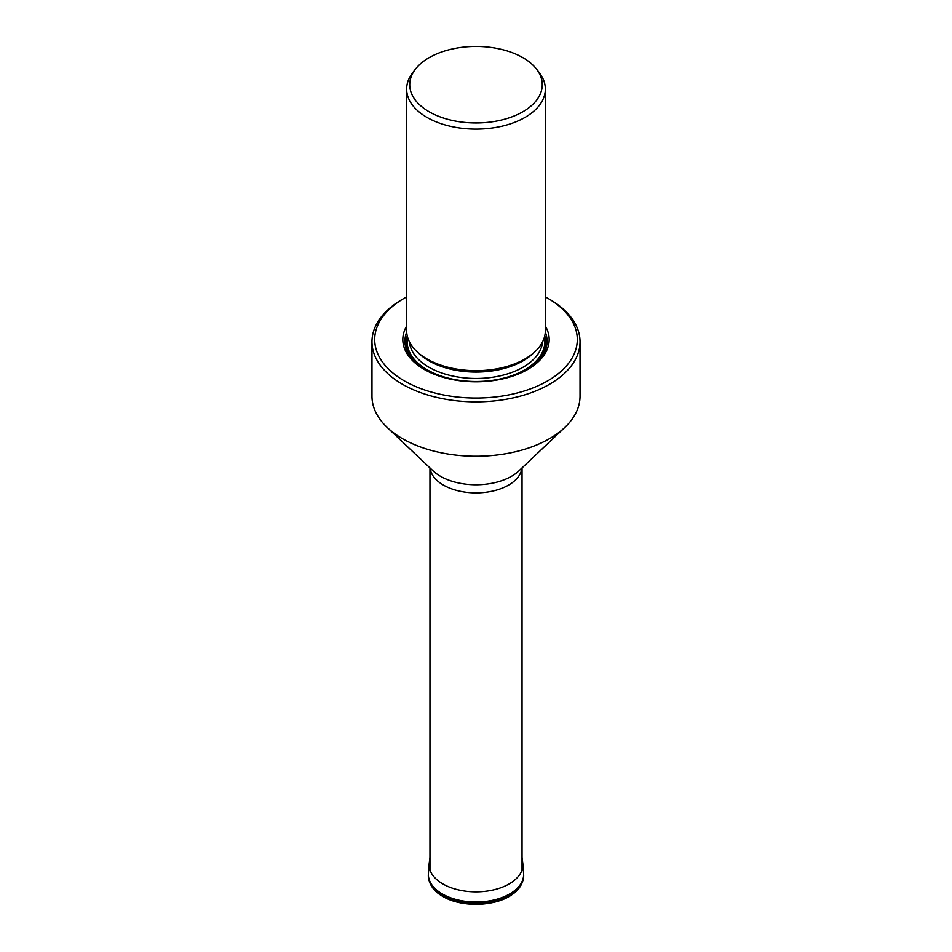 <?xml version="1.0" encoding="UTF-8"?>
<svg xmlns="http://www.w3.org/2000/svg" width="952" height="952" viewBox="0 0 952 952"><rect width="100%" height="100%" fill="white"/><g stroke="black" fill="none" stroke-linecap="round" stroke-linejoin="round"><path stroke-width="1.43" d="M412.585 73.613A66.271 38.258 180 0 1 415.512 69.091A66.271 38.258 180 0 1 456.781 48.1A66.271 38.258 180 0 1 522.862 57.656A66.271 38.258 180 0 1 536.488 69.091A66.271 38.258 180 0 1 495.218 121.32A66.271 38.258 180 0 1 429.138 111.765A66.271 38.258 180 0 1 412.585 73.613M536.488 69.091L539.308 72.733A69.353 40.043 180 0 1 545.353 89.083A69.353 40.043 180 0 1 525.04 117.394A69.353 40.043 180 0 1 426.96 117.394A69.353 40.043 180 0 1 406.647 89.083A69.353 40.043 180 0 1 408.265 80.48A69.353 40.043 180 0 1 412.692 72.733L415.512 69.091M406.647 89.083L406.647 330.63A69.353 40.043 0 0 0 426.96 358.94A69.353 40.043 0 0 0 525.04 358.94L525.04 358.94A69.353 40.043 0 0 0 545.353 330.63L545.353 89.083M523.564 359.797L525.04 358.94L523.564 359.797A67.271 38.83 0 0 1 428.436 359.797L426.96 358.94M406.647 326.072A73.185 42.245 0 0 0 424.259 369.424A73.185 42.245 0 0 0 527.741 369.424L527.741 369.424A73.185 42.245 0 0 0 545.353 326.072M545.353 296.917A101.305 58.488 180 0 1 547.638 298.19L547.638 298.19A101.305 58.488 180 0 1 547.638 380.895A101.305 58.488 180 0 1 404.362 380.895A101.305 58.488 180 0 1 378.015 324.703A101.305 58.488 180 0 1 389.784 308.841A101.305 58.488 180 0 1 404.362 298.19A101.305 58.488 180 0 1 406.647 296.917M547.638 298.19L549.566 299.297A104.03 60.059 180 0 1 580.03 341.768A104.03 60.059 180 0 1 515.817 397.27A104.03 60.059 180 0 1 402.434 384.239A104.03 60.059 180 0 1 371.97 341.768A104.03 60.059 180 0 1 377.456 322.526A104.03 60.059 180 0 1 382.775 315.112A104.03 60.059 180 0 1 402.434 299.297L404.362 298.19M371.97 341.768L371.97 396.175A104.03 60.059 0 0 0 387.202 427.472A104.03 60.059 0 0 0 402.434 438.646A104.03 60.059 0 0 0 564.798 427.472A104.03 60.059 0 0 0 580.03 396.175L580.03 341.768M428.329 874.959L428.329 874.959A47.683 27.525 0 0 0 442.287 895.106A47.683 27.525 0 0 0 494.79 900.937A47.683 27.525 0 0 0 523.671 874.959L523.588 877.554C521.91 887.502 515.187 892.393 512.819 894.059C496.278 906.744 461.66 907.863 442.847 896.439C437.325 893.452 428.495 886.621 428.329 874.959L428.364 874.114A47.648 27.513 180 0 1 428.388 873.698M523.612 873.698A47.648 27.513 180 0 1 523.636 874.114L523.636 874.114A47.648 27.513 180 0 1 494.778 900.068A47.648 27.513 180 0 1 442.311 894.237A47.648 27.513 180 0 1 428.364 874.114L428.424 873.293A47.624 27.501 180 0 0 442.323 893.976A47.624 27.501 180 0 0 495.218 899.699A47.624 27.501 180 0 0 523.576 873.293L523.671 874.959M522.041 857.312L522.827 863.571A46.874 27.061 180 0 1 494.909 889.561A46.874 27.061 180 0 1 442.858 883.932A46.874 27.061 0 0 1 429.173 863.571L428.424 873.293M533.572 352.954A66.628 38.461 180 0 1 523.112 360.796A66.628 38.461 180 0 1 418.428 352.954M409.455 341.911A66.628 38.461 0 0 0 452.057 375.885A66.628 38.461 0 0 0 523.112 367.186A66.628 38.461 0 0 0 542.545 341.911M407.623 337.329A68.806 39.722 0 0 0 446.143 377.563A68.806 39.722 0 0 0 524.659 369.864A68.806 39.722 0 0 0 544.377 337.329M544.77 335.806A69.544 40.151 180 0 1 525.171 370.161A69.544 40.151 180 0 1 500.062 379.443M451.938 379.443A69.544 40.151 180 0 1 407.23 335.806M425.008 369.84A71.091 41.043 180 0 1 406.694 332.117M545.306 332.117A71.091 41.043 180 0 1 526.991 369.84M387.202 427.472L433.065 470.847A50.301 29.048 0 0 0 440.431 476.25A50.301 29.048 0 0 0 518.935 470.847L564.798 427.472M521.946 467.991A46.041 26.585 180 0 1 492.255 491.172A46.041 26.585 180 0 1 443.442 485.092A46.041 26.585 180 0 1 430.054 467.991M522.827 863.571L523.576 873.293M429.173 863.571L429.959 857.312M429.959 467.908L429.959 869.842M522.041 467.908L522.041 869.842"/></g></svg>

